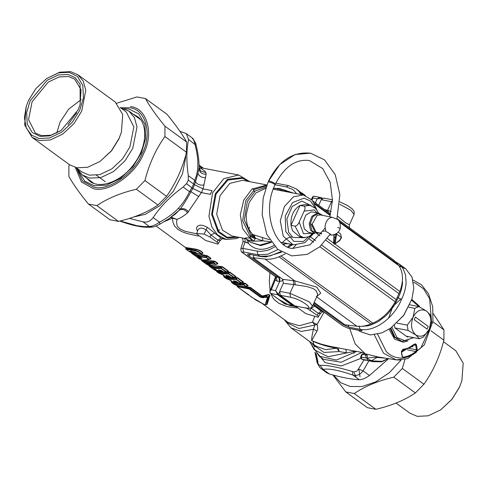 <?xml version="1.0" encoding="UTF-8"?>
<svg xmlns="http://www.w3.org/2000/svg" width="488" height="488" viewBox="0 0 488 488"><rect width="100%" height="100%" fill="white"/><g stroke="black" fill="none" stroke-linecap="round" stroke-linejoin="round"><path stroke-width="0.73" d="M278.239 299.138L289.872 305.598L296.789 306.921M306.891 308.276L317.163 315.254L318.28 313.351L321.104 311.143L323.147 311.85M296.899 306.403L296.814 307.068L305.781 313.613L317.956 317.2L320.525 313.461C322.403 311.911 323.391 311.429 323.495 312.021L323.983 312.119M313.095 304.841L321.104 311.143M358.601 330.297L347.743 328.064L362.09 330.803L360.016 329.29L348.987 327.18L348.029 325.179M359.168 326.027L360.016 329.29C374.046 332.487 393.944 318.152 401.526 299.406L398.238 297.832L394.011 305.842L388.393 313.15L385.185 316.358L378.255 321.592L371.185 324.935L367.623 325.892L361.498 326.326M397.397 297.546L398.238 297.832C400.837 292.434 402.283 287.164 402.576 282.027L402.252 282.082M266.064 187.099L255.242 191.009L247.325 201.514L244.329 220.045L250.997 235.015L252.101 235.564L253.296 234.917L255.444 238.254L250.417 236.027L250.997 235.015L252.851 234.563L269.559 239.748M285.157 243.122L284.833 243.829L283.205 244.177M288.097 243.683L284.833 243.829L283.937 244.714M277.983 249.551L267.76 254.291L257.896 254.736L257.158 251.106L242.81 248.361L240.877 248.581C240.773 250.893 241.383 252.296 242.719 252.79L275.824 276.958M348.987 327.18L343.204 324.624L344.418 324.453M252.101 235.564L255.444 238.254L254.102 235.094M247.91 239.876L252.113 241.176L253.736 241.182L255.444 238.254L262.934 240.871L262.3 237.394M293.093 304.646L292.349 305.415L292.885 305.677L293.928 305.171M293.001 304.988L293.892 305.226M292.3 305.378L277.837 294.819L278.477 294.386L292.94 304.945L292.349 305.415L284.943 304L292.885 305.677M277.837 294.819L278.416 294.343L275.555 290.604L271.316 289.799L275.226 279.868L275.708 276.879M284.943 304L284.779 303.42L284.943 304L270.425 293.404L270.248 292.812L270.376 293.367L277.782 294.782L275.555 290.604L279.636 281.576L277.038 281.076L275.226 279.868L275.83 276.964M279.374 292.391L278.416 294.343M280.643 277.843L278.953 277.696L279.844 279.185L279.636 281.576L281.521 280.996L283.699 279.478M278.953 277.696L248.557 255.523L250.808 254.663M248.557 255.523C247.123 254.376 247.251 253.912 248.941 254.144L260.61 256.536L265.917 256.92L281.643 252.119M255.291 238.717L250.204 236.46L250.417 236.027M252.113 241.176L249.905 238.12L250.252 237.796L253.736 241.182L262.934 240.871L271.346 241.853M248.886 240.974L248.203 243.195L243.097 241.414L240.877 248.581M277.361 190.058L277.538 188.704L274.012 188.374M273.585 189.271L273.28 189.063M274.366 189.417L273.371 188.819M301.023 194.511L298.882 191.314L296.259 188.893L288.487 185.605L286.285 186.904L274.976 184.745M321.751 197.86L321.915 198.439L321.281 197.628L319.402 197.658L317.206 198.793L312.967 197.988L311.972 199.915M322.08 198.561L321.799 197.896L321.976 198.482L317.206 198.793L315.37 202.819M270.376 293.367L270.187 292.769L270.376 293.367C269.547 292.288 269.858 291.098 271.316 289.799L269.821 291.366L270.267 293.319L285.675 304.298M279.557 281.558L278.916 277.684L275.476 276.592M250.252 237.796L250.204 236.46L242.652 220.735L245.726 200.806L254.559 189.393L266.533 185.806M246.092 238.699L245.757 238.62C247.141 239.205 247.581 240.505 247.081 242.524M276.062 188.392L273.603 188.203M283.839 191.229L277.538 188.704L273.591 188.222M314.345 196.444C313.259 195.908 312.802 196.426 312.967 197.988L312.765 196.688L313.808 196.182L321.006 197.555L322.422 198.317M358.308 330.242L360.046 331.505L370.441 334.963L381.988 332.834L390.62 328.186L403.649 315.37L411.939 298.985L413.787 288.146L412.055 277.196L405.784 268.851L399.031 265.856M271.035 242.017L259.884 245.049L250.429 242.249L246.202 238.736L241.407 237.796M245.354 238.461C244.958 237.827 246.477 237.711 249.905 238.12L242.591 228.567L240.328 214.629L243.75 200.147L251.906 189.118L266.857 184.958M249.557 227.249L248.868 228.903M239.242 237.381L236.442 238.608L226.316 239.468L217.618 235.015L212.024 227.323L208.919 216.251L212.628 192.736L223.772 178.663L238.638 174.997L201.629 167.921L200.348 168.055L204.899 171.154L205.857 172.545L206.192 174.118L203.038 188.911M179.907 131.296L186.288 133.59L188.551 139.428C186.379 149.975 186.306 162.053 188.331 175.662L188.283 180.078L186.599 183.787L192.864 188.459L201.416 192.601L210.285 194.297L212.024 190.631L210.34 194.34L201.355 192.62L187.606 212.786C183.701 216.093 180.151 218.295 176.955 219.399L171.136 217.209M164.712 221.436L172.502 218.154L176.955 219.405L176.595 222.034L176.985 225.175L177.919 226.957L179.981 228.909L185.409 231.391L196.621 233.795M222.979 238.724L220.936 238.016L207.278 227.262L203.179 225.48L200.117 225.114L197.341 226.231L196.414 228.329L197.506 231.062M313.272 233.307L310.575 236.497L303.762 237.564L300.236 236.009L295.087 226.17C296.93 225.755 298.302 224.37 299.193 222.022L303.487 233.752L312.857 233.221M316.773 212.707L314.296 209.919L304.146 211.103C305.354 208.821 305.36 207.174 304.158 206.174L300.059 205.393L290.988 225.383L295.087 226.17M303.762 237.564L299.662 236.778L292.532 230.745L290.988 225.383C290.476 216.141 293.501 209.48 300.059 205.393L305.824 204.539L309.923 205.326L304.158 206.174M304.146 211.103L299.193 222.022M390.62 328.186L403.753 315.443L411.939 298.985M429.342 328.991C432.087 321.427 431.178 315.48 426.628 311.149L418.869 306.586L414.849 308.367L413.098 317.133C410.353 324.697 411.262 330.644 415.813 334.981C421.059 337.8 425.566 335.799 429.342 328.991L423.493 336.976L419.473 338.751L415.813 334.981L408.06 330.419L407.248 325.118L413.098 317.133C416.874 310.325 421.388 308.331 426.628 311.149L430.282 314.919L431.093 320.226L429.342 328.991M409.829 304.86L418.869 306.586M406.315 336.238L419.473 338.751M408.749 307.202L414.849 308.367M396.945 323.147L407.248 325.118M408.505 336.659L407.37 337.007L394.914 327.918L408.06 330.419M428.22 326.411L415.428 317.072L414.227 319.719L427.018 329.058L428.22 326.411L415.428 317.072M374.314 334.805L383.537 353.251L396.122 359.863L378.389 357.021L376.968 357.46C376.455 357.106 373.168 357.332 367.104 358.137L367.501 360.29L369.526 360.766L382.635 361.37L381.311 361.803M387.923 358.613L382.464 361.181M372.911 361.675L361.535 359.15L361.035 357.057L367 358.198L369.648 359.979L369.526 360.766L372.911 361.675L381.793 361.815L388.113 358.637M369.648 359.979L371.813 360.601L376.968 357.46L384.642 358.113M394.914 327.918L394.402 325.374M349.701 328.595L355.221 344.034L365.378 353.904L366.183 357.991L367.104 358.137L367.409 356.033L366.659 354.343L365.378 353.904M378.389 357.021L366.244 354.038M416.575 345.23L417.252 349.695L416.41 352.104C412.311 355.368 408.011 357.271 403.503 357.82L402.258 356.246L401.575 351.781L402.996 349.225C407.01 348.914 410.811 347.236 414.397 344.174L414.202 344.589L414.769 343.936L415.91 344.022L416.575 345.23L413.696 345.12M417.252 349.695L416.435 349.811L415.831 351.531C411.799 354.739 407.565 356.612 403.125 357.155L402.643 357.033M414.44 344.43L415.087 344.375L415.703 345.108L416.435 349.811L408.92 348.273M416.41 352.104L415.831 351.531L407.517 349.841M403.503 357.82L402.075 356.417L401.398 351.946L402.996 349.225M413.086 345.577L412.25 346.883L412.799 346.724M292.141 236.894L289.744 237.253L286.566 238.705L282.387 242.481M202.319 168.055L199.049 166.298M401.441 352.232L414.574 344.046M401.392 351.165L410.024 347.554M201.837 258.542L200.922 257.871C201.941 258.207 202.245 258.426 201.837 258.542L200.062 258.488L197.616 256.7L201.416 257.939L199.677 257.902L198.842 257.2M200.062 258.488L199.812 257.078M199.037 167.964L200.214 168.128L199.031 167.878M226.316 239.468L223.321 238.894C223.089 238.315 222.101 238.791 220.356 240.334L217.788 244.073L205.613 240.486L196.646 233.941L196.658 233.496L204.136 234.106L209.999 237.022L216.995 242.127L218.112 240.224L210.956 234.996L206.351 229.976L203.032 228.335L200.574 228.079L199.049 228.64L197.792 230.238L196.658 233.496M217.788 244.073C218.74 243.902 218.471 243.256 216.995 242.127M317.956 317.2C318.908 317.029 318.64 316.383 317.163 315.254M197.616 256.7L198 256.676L197.616 256.7M197.463 256.853L198.128 256.682M198.86 257.877L199.525 257.701L199.641 257.011M353.83 371.777L356.167 377.48M354.526 351.025L353.94 353.294M193.571 184.019L194.681 180.298C198.854 171.209 198.927 159.137 194.907 144.07L193.937 140.471L191.863 137.659L192.955 138.616C195.42 142.642 196.414 144.625 195.944 144.57C198.226 153.574 199.25 161.254 199.025 167.622L197.957 173.441L195.487 181.817C197.378 184.488 200.245 185.55 204.1 185.001M199.025 167.622L200.818 171.196L205.857 172.545M188.331 175.662L194.681 180.298L195.487 181.817L194.462 184.769M120.17 220.985L137.232 225.767L144.692 226.67L149.261 226.432C152 226.463 155.404 225.053 159.466 222.199C167.433 217.929 173.697 213.329 178.248 208.413C182.506 204.033 186.264 198.451 189.527 191.674L191.888 187.721L192.784 188.478L190.991 191.729C187.264 198.598 183.616 204.441 180.06 209.267L179.145 210.297C181.994 208.565 184.818 209.395 187.606 212.786M191.888 187.721L186.392 183.708L183.171 187.032L189.527 191.674L190.991 191.729L198.823 196.64M188.283 180.078L194.547 184.751L203.093 188.893L211.969 190.588M204.136 234.106L207.278 227.262M220.204 240.09C220.655 240.554 219.96 240.596 218.112 240.224L220.936 238.016M310.886 307.782L311.124 308.123L314.546 306.354M310.167 310.148L311.124 308.123L318.28 313.351C320.128 313.729 320.829 313.68 320.372 313.217M197.677 257.621L199.043 258.75C201.709 260.11 204.905 260.311 208.644 259.354L206.028 257.438C200.781 257.298 196.048 255.98 191.839 253.492L197.359 257.06M194.578 255.358L195.029 255.364L194.578 255.358M195.7 256.048L195.456 255.706L195.7 256.048M206.461 263.691L206.418 263.355L206.985 263.38L215.489 264.35L213.573 262.953C209.09 263.368 205.125 262.605 201.678 260.677L208.547 265.216L206.461 263.691L207.144 263.52L209.23 265.045L209.87 264.899L208.681 264.032M227.481 271.731L225.993 272.017L221.07 268.424C216.587 268.839 212.622 268.083 209.175 266.149L214.098 269.742L216.044 270.688L213.768 268.772L216.214 269.797L218.563 271.511L220.753 271.932L218.404 270.218L218.563 269.827L221.32 270.486L220.887 270.108L223.559 272.127L226.45 271.816L220.735 267.851C216.288 268.241 212.353 267.491 208.937 265.6L208.809 265.32M218.404 270.218L219.088 269.846M214.787 269.108L215.348 269.132L214.787 269.108M216.214 269.797L215.897 269.431L216.214 269.797M213.805 269.053L214.488 268.882L216.733 270.523L217.367 270.37M213.768 268.772L214.336 268.803L213.768 268.772M234.978 277.202L233.496 277.489L228.567 273.896C224.084 274.311 220.119 273.554 216.672 271.621L218.587 273.024L223.711 275.275L226.06 276.989L228.25 277.404L225.901 275.69L226.06 275.305L228.817 275.964L228.384 275.58L231.056 277.599L233.947 277.294L228.231 273.329C223.785 273.713 219.85 272.963 216.434 271.072L216.306 270.797M225.901 275.69L226.584 275.317M222.284 274.579L222.845 274.604L222.284 274.579M223.711 275.275L223.394 274.903L223.711 275.275M242.475 282.674L240.993 282.967L236.064 279.368C231.58 279.783 227.615 279.026 224.169 277.099L226.084 278.495L231.208 280.746L233.557 282.461L235.747 282.875L233.398 281.161L233.557 280.777L236.314 281.436L235.881 281.051L238.553 283.07L241.444 282.765L235.728 278.8C231.281 279.185 227.347 278.435 223.931 276.543L223.26 275.232L225.297 276.47M233.398 281.161L234.081 280.795M229.781 280.057L230.342 280.075L229.781 280.057M231.208 280.746L230.891 280.374L231.208 280.746M321.055 368.647L323.05 369.385L329.406 374.022L326.631 372.716L319.963 367.696C317.499 363.67 316.505 361.681 316.974 361.736L314.955 352.275M388.576 358.71L369.446 375.498C365.408 378.352 362.011 379.762 359.241 379.725C351.378 379.341 341.429 377.444 329.406 374.022M315.199 352.562L317.176 361.205C317.938 363.932 318.914 365.311 320.104 365.347C326.576 364.926 337.367 366.988 352.482 371.533L352.885 375.083C356.923 376.065 360.321 374.656 363.09 370.856L369.446 375.498M188.551 139.428L195.737 145.101M191.863 137.659L186.288 133.59M183.171 187.032C171.075 195.694 161.052 205.869 153.11 217.563C150.322 221.326 146.918 222.741 142.905 221.79L129.418 218.404M133.62 217.02L145.18 214.348L159.728 205.79L173.319 191.339L182.469 173.832L185.666 157.459L185.672 155.398M246.184 293.099L256.06 300.193L264.6 304.713L265.124 304.811L267.497 297.192L263.124 297.778L260.403 297.192L249.124 288.963L237.394 286.682L248.496 294.984L248.282 294.294M192.784 188.478L201.355 192.62M214.378 233.227L210.956 234.996L209.999 237.022M324.087 312.192L317.035 324.52C317.914 327.485 317.932 329.62 317.078 330.931L311.655 340.685L321.464 344.223L330.339 346.401L363.407 352.72M199.732 258.823L199.122 258.799C201.965 260.22 205.283 260.427 209.09 259.415M209.511 259.25L210.828 258.908L208.644 259.354L209.096 259.152L205.814 256.908C200.599 256.731 195.889 255.413 191.699 252.955L191.558 252.68M209.102 259.409L208.644 259.354M210.828 258.908L210.987 258.353L207.589 255.877L206.028 257.438L205.814 256.908L206.412 255.986L198.579 255.09L192.284 252.589M191.839 253.492L191.699 252.955M193.742 254.882L193.529 254.553L194.194 254.889L193.742 254.882M197.14 257.365L196.829 256.81M209.12 265.246L208.547 265.216L209.12 265.246M216.977 264.063L215.971 264.374L213.238 262.379C208.791 262.77 204.856 262.013 201.44 260.122L201.202 259.61M215.971 264.374L215.489 264.35M216.617 270.718L216.044 270.688L216.617 270.718M220.753 271.932L221.326 271.731L220.753 271.932L221.326 271.731L219.197 269.956M226.475 272.042L225.993 272.017M226.06 276.989L225.743 276.617L226.609 277.007L226.06 276.989M228.25 277.404L228.823 277.208L228.25 277.404L228.823 277.208L226.694 275.427M233.972 277.513L233.496 277.489M233.557 282.461L233.24 282.088L234.112 282.479L233.557 282.461M235.747 282.875L236.32 282.68L235.747 282.875L236.32 282.68L234.191 280.899M241.469 282.991L240.993 282.967M247.148 286.084L246.135 286.395L243.408 284.406C238.955 284.791 235.021 284.04 231.611 282.149L230.94 280.838L232.977 282.076M246.135 286.395L243.744 284.974C239.26 285.389 235.295 284.632 231.849 282.698L233.764 284.101C237.192 286.017 241.157 286.773 245.659 286.371L246.135 286.395L245.659 286.371M179.145 210.297L175.216 214.177L169.251 218.508L179.145 210.297M153.11 217.563L159.466 222.199L159.881 224.151L169.251 218.508L159.948 224.12M159.918 224.144C155.843 226.182 153.385 227.146 152.537 227.036C144.466 228.073 133.59 226.084 119.902 221.082L119.895 221.076M142.905 221.79L149.261 226.432L152.555 227.036M314.546 316.834L312.485 322.135L314.858 324.874L313.424 329.315C312.192 334.378 311.6 338.166 311.655 340.685C319.683 344.418 328.052 346.919 336.775 348.188L336.982 347.401M312.192 343.345L313.015 344.674L323.965 352.44L339.203 351.555L336.775 348.188L325.551 349.634L316.035 346.151L291 327.869L301.279 331.413L313.424 329.315L317.078 330.931M345.797 349.353L346.413 352.793L339.203 351.555L338.08 347.877M309.807 341.606L314.205 349.731L328.143 356.752L355.252 351.159M352.482 371.533C355.099 372.228 357.07 371.411 358.399 369.08L363.993 359.924M358.399 369.08L363.09 370.856L368.837 360.894M320.104 365.347L323.05 369.385C328.906 368.294 338.849 370.197 352.885 375.083L359.241 379.725M317.176 361.205L316.974 361.73M284.894 320.091L286.712 322.556L298.93 328.503L317.035 324.52L312.485 322.135L299.236 325.71L288.018 322.373L262.483 303.731M237.351 286.712L237.125 286.255L237.351 286.712M248.63 294.941L248.404 294.49L248.63 294.941M265.124 304.811L266.009 304.726L264.594 304.732L250.814 296.686M266.277 304.573L268.101 297.088L266.198 296.32L262.745 297.058L260.97 296.893L249.691 288.658L237.125 286.255M267.497 297.192L269.437 295.588C269.455 294.557 268.613 294.545 266.899 295.557L262.995 296.533L261.391 296.021L250.106 287.786L244.537 287.627L240.987 287.029L237.571 285.724M266.613 297.009L266.198 296.32L266.899 295.557L266.546 294.99L262.678 295.935L263.124 297.778M260.403 297.192L261.836 295.777L250.551 287.536L249.124 288.963M248.435 288.792L248.008 286.981L240.602 286.371M237.394 286.682L237.022 285.431M210.389 258.89L210.645 258.518L209.096 259.152M210.987 258.353L210.645 258.518L206.223 255.541L192.675 252.412M210.413 265.051L209.986 265.045L210.419 264.752L209.712 264.234M217.123 263.984L217.587 263.587L215.94 264.148M217.514 264.002L217.929 263.428L215.037 261.312L209.986 261.684L206.351 261.233L202.447 259.878M217.929 263.428L217.587 263.587L214.696 261.476L213.573 262.953L213.427 261.019L203.655 260.012M222.449 271.67L220.747 270.224M222.223 271.682L222.845 271.261L222.662 271.694M227.628 271.651L228.091 271.255L226.45 271.816M228.018 271.676L228.439 271.096L222.534 266.784L217.483 267.156L213.848 266.704L209.657 265.21M228.439 271.096L228.091 271.255L222.192 266.948L221.07 268.424L220.924 266.491L210.175 265.088M229.952 277.141L228.244 275.696M229.72 277.154L230.342 276.733L230.159 277.172M235.124 277.123L235.588 276.733L233.947 277.294M235.515 277.147L235.936 276.568L230.031 272.261L224.98 272.627L220.338 271.926M235.936 276.568L235.588 276.733L229.689 272.42L228.567 273.896L228.421 271.962L225.743 272.151M217.8 270.993L217.154 270.681M237.449 282.619L235.741 281.167M237.217 282.631L237.839 282.204L237.656 282.644M242.621 282.601L243.085 282.204L241.444 282.765M243.012 282.619L243.433 282.04L237.528 277.733L232.477 278.105L227.835 277.397M243.433 282.04L243.085 282.204L237.186 277.892L236.064 279.368L235.917 277.44L233.24 277.629M247.684 286.029L248.099 285.45L246.111 286.175M248.099 285.45L245.208 283.339L240.157 283.705L234.728 282.759M247.758 285.614L244.86 283.498L243.744 284.974L243.591 283.046L238.925 283.162M266.375 304.53L267.095 304.445L266.369 304.518L269.437 295.588L269.894 295.514C269.522 294.41 268.4 294.233 266.546 294.99M170.769 217.459L172.502 218.154L172.886 221.991L174.429 225.846L178.089 229.506L181.817 231.58L186.739 233.459L198.36 236.064M269.98 272.694L269.272 280.82L270.102 290.653M270.968 293.831L272.536 297.271L274.262 299.65L278.861 303.304L286.188 306.263L291.428 307.373L297.253 307.904M210.462 265.069L210.419 264.752M219.807 272.511L219.356 272.487M227.304 277.983L226.853 277.965M223.602 275.232L223.248 275.019L223.437 275.47M234.984 283.589L234.533 283.571M231.275 280.832L230.922 280.624L231.117 281.076M267.095 304.445L269.894 295.514M185.458 247.446L195.548 249.1C199.732 250.033 202.191 251.424 202.923 253.266L201.965 253.601M192.29 251.381L192.473 251.503C193.632 252.308 193.754 252.571 192.833 252.278M200.599 253.882L201.184 253.791L200.599 253.882C199.854 252.613 198.024 251.601 195.115 250.844L186.318 249.161L189.582 251.778L191.259 252.558L189.753 251.064L194.681 252.003L198.531 253.949L201.08 253.906L202.447 253.327L201.184 253.791C200.336 252.418 198.329 251.289 195.163 250.393C189.978 249.075 186.898 248.484 185.922 248.624L185.611 247.575L195.529 249.472C199.507 250.283 201.812 251.564 202.447 253.327L202.02 253.546L202.416 253.571M202.447 253.327L202.923 253.266M191.15 250.82L192.059 251.735L192.473 251.503M191.259 252.558L191.827 252.589L192.059 251.735L192.364 252.253M191.18 252.4L191.705 252.131L190.546 251.094L189.753 251.064M189.582 251.778L190.161 251.82L189.582 251.778M198.531 253.949L199.037 253.967M197.811 253.668L197.286 253.199M294.709 305.824L305.61 308.074L294.709 305.824L280.295 295.289L290.555 297.253C300.706 298.967 315.998 310.148 304.969 307.794M285.151 253.931L279.02 256.804C274.073 258.829 269.4 259.586 265.002 259.073L252.985 257.627L282.717 279.362L294.813 280.868L316.767 287.145L320.714 293.16L316.852 296.551M282.717 279.362L283.321 283.327L279.691 291.324L280.295 295.289M283.321 283.327L293.892 284.602L293.184 280.618M279.691 291.324L289.951 293.288L293.892 284.602L306.647 286.493L313.369 288.634L316.053 290.622L317.566 293.868L317.243 295.685L312.552 306.037L309.227 301.846L289.951 293.288L290.555 297.253M337.013 218.685L393.987 260.281L398.928 265.704C403.301 272.444 403.613 281.045 399.873 291.513L395.195 301.822C389.601 311.936 382.159 319.048 372.856 323.166L370.917 323.971C365.97 325.996 361.303 326.753 356.899 326.246L344.882 324.795L314.211 302.377M327.881 211.969L328.851 210.743L331.102 211.707M337.678 216.3L345.522 222.766L349.414 224.767C349.237 227.231 349.554 228.445 350.372 228.402M289.781 246.367L292.879 244.598M252.985 257.627L254.053 255.279M292.587 248.471L296.021 245.031M326.923 211.267L327.576 210.352L328.851 210.743M300.163 191.894L304.463 195.212M318.725 205.271L321.256 199.696L332.42 201.855M332.499 199.787L323.617 198.085L321.256 199.696M338.208 232.136L340.606 233.886L341.332 237.314L339.721 240.23L335.097 243.75L336.763 233.435M333.987 234.38L333.597 243.402L334.39 243.927L333.761 243.469L334.213 234.234M334.085 244.018L335.097 243.75L334.951 244.03L334.329 243.579L335.842 233.654L341.332 237.314M333.761 243.469L335.097 243.75M335.256 234.307L336.415 234.636M303.072 222.565L304.366 229.037L308.672 232.422L314.809 233.599L310.502 230.208L309.209 223.736L311.887 216.306L317.426 212.994L318.725 213.085L311.295 211.822L305.756 215.135L303.072 222.565M323.117 231.446L324.685 230.873L325.807 231.306C329.9 233.697 331.602 234.935 330.913 235.033L329.839 234.777M331.297 235.076L330.913 235.033M321.793 233.416L316.102 232.239L312.161 224.041L317.176 215.373L320.323 214.909L332.169 217.294C328.168 217.99 325.801 221.058 325.063 226.505L325.807 231.306M337.69 227.341L340.173 228.543C340.606 223.541 339.611 220.43 337.19 219.222L332.169 217.294M26.187 106.567L24.662 124.946L32.129 137.427L39.388 140.526L50.294 139.983L62.812 134.041L74.042 123.501L81.667 111.179L85.79 90.311L83.265 81.124L77.885 74.749L70.632 71.651L59.768 72.181L46.683 78.495L58.664 72.834L69.101 72.322L77.476 76.451L82.82 85.479L83.436 97.789L79.709 110.312L72.383 122.153L61.592 132.278L49.562 137.988L39.077 138.513L31.628 135.17L26.279 128.002L24.4 117.815L26.187 106.567L28.475 100.522L35.837 88.639L46.683 78.495M40.053 136.359L49.813 135.884L61.018 130.589L78.043 109.995L80.178 104.347L80.093 84.302L75.097 77.598L68.125 74.475L58.322 74.963L47.08 80.3L30.14 100.839L26.657 112.551L27.23 124.062L32.226 132.504L40.053 136.359M77.885 74.749L115.259 102.029L122.726 114.509L121.414 132.175L119.035 138.464L111.38 150.829L100.089 161.394L87.62 167.28L76.756 167.811L69.503 164.712L32.129 137.427M61.329 130.375L50.77 135.267L41.584 135.682L35.343 133.017L28.554 119.645L32.098 101.711L48.3 82.063L59.06 76.958L68.43 76.494L74.67 79.154L81.051 89.713L80.069 104.707M81.209 99.558L68.594 109.233L60.061 122.122L56.773 133.029M67.972 124.69L76.677 112.765M121.414 132.175L118.913 138.934L111.557 150.816L100.089 161.394M120.115 107.451L126.276 111.947L133.864 126.904L129.906 146.961L122.579 158.795L111.789 168.927L99.759 174.637L89.28 175.155L82.301 172.179L76.14 167.683M120.615 107.817L128.942 111.13L134.426 117.626L136.994 126.984L132.791 148.242L125.032 160.79L113.588 171.526L100.839 177.577L89.731 178.132L82.338 174.972L76.64 168.049M358.869 369.355L360.01 376.803M440.579 409.938L451.943 399.385L459.446 387.271L461.886 380.75L459.507 387.039L451.858 399.391L440.579 409.938L428.122 415.819L417.27 416.349L410.024 413.257L396.036 403.045M443.5 341.71L455.737 350.64L463.191 363.103L461.886 380.75M404.942 359.461L402.325 368.464L393.767 377.157C378.115 380.799 364.951 386.252 354.27 393.529L345.772 391.907L367.379 407.675L375.87 409.298C391.522 405.656 404.692 400.197 415.367 392.925L423.932 384.233C433.07 371.374 439.731 356.697 443.897 340.209L443.964 329.894L433.32 313.638M333.469 375.138L340.899 382.793L350.195 386.502L362.005 386.514L375.681 381.903L389.4 372.637L401.093 360.059M345.772 391.907L332.95 374.998M443.897 340.209L430.971 330.772M432.88 321.799L443.964 329.894M402.325 368.464L423.932 384.233M415.367 392.925L393.767 377.157M354.27 393.529L375.87 409.298M116.711 103.218L136.951 96.941L145.448 98.564C149.468 105.969 155.977 115.186 164.974 126.221L164.913 136.536C155.77 149.395 149.108 164.072 144.942 180.56L136.378 189.252C120.725 192.894 107.561 198.354 96.88 205.625L88.389 204.002C79.392 192.967 72.883 183.75 68.863 176.351L68.924 166.03L69.314 164.572M139.794 118.7L138.659 118.224M92.049 182.061L92.848 183M88.389 204.002L109.989 219.771L118.486 221.393C134.139 217.752 147.303 212.298 157.984 205.021L166.542 196.329C175.686 183.47 182.341 168.793 186.514 152.305L186.575 141.99C182.555 134.584 176.046 125.367 167.049 114.338L145.448 98.564M96.88 205.625L118.486 221.393M157.984 205.021L136.378 189.252M144.942 180.56L166.542 196.329M164.974 126.221L186.575 141.99M186.514 152.305L164.913 136.536M325.069 228.146L310.014 244.787L292.611 248.477C275.006 247.806 261.525 212.304 274.964 184.897C274.323 183.817 272.389 182.866 269.162 182.036L268.071 182.042L263.191 197.976L262.172 214.58L266.857 234.563L277.727 249.344L291.745 255.901L307.208 254.4L319.908 246.69L330.254 234.094M336.915 219.008L339.868 194.736L335.268 174.698L324.465 159.832L310.49 153.171L295.033 154.556L279.819 164.505L268.412 181.28C268.693 180.157 275.873 183.39 275.244 184.281C284.467 166.658 295.856 158.746 309.41 160.558L322.788 168.616L330.187 182.414L332.487 200.263L329.803 216.751M310.813 153.232C292.959 151.298 278.861 160.564 268.534 181.024L269.693 180.877L268.504 181.085M315.48 305.909L320.86 310.514L323.52 311.783M313.381 304.207L342.887 325.917L348.383 328.345M343.442 326.155L347.743 328.064M343.204 324.624L313.845 303.188M273.231 189.198L303.402 194.968L293.526 196.786L284.412 206.461L280.283 220.838L283.247 236.216L292.843 244.543L293.88 244.787L281.064 242.335M252.851 234.563C248.099 229.702 245.915 222.961 246.287 214.342L249.209 202.386L255.779 193.022L265.655 188.301M274.933 246.763L270.321 249.258L266.875 250.515L260.732 251.43L257.158 251.106M243.658 238.217C245.043 238.803 245.488 240.102 244.988 242.121L242.81 248.361L243.549 251.997L257.896 254.736L259.97 256.255L269.864 255.999L280.862 251.637M287.694 246.898L290.756 244.189M248.941 254.144L260.61 256.536M401.526 299.406C404.29 293.642 405.815 288.018 406.108 282.534L405.534 274.97L403.07 268.595L398.867 263.813L395.963 261.971M271.298 242.39L260.647 245.659L250.429 242.249M274.103 245.366C263.557 251.259 254.925 250.533 248.203 243.195M302.792 194.852L298.491 190.521L302.676 194.828M279.606 188.466L293.398 193.053M296.558 193.657L294.038 190.637L292.141 189.185L286.285 186.904M322.397 198.329L321.988 198.036M321.83 198.805L321.976 198.482M243.549 251.997C242.28 251.814 242.188 252.162 243.274 253.028L276.391 277.202L277.038 281.076M243.274 253.028L242.719 252.79M284.894 303.963L284.711 303.371L284.894 303.963M243.097 241.414C242.975 238.955 242.353 237.735 241.212 237.754L231.891 235.978L222.479 230.135L216.702 214.238L220.064 195.621L229.817 183.378L242.536 180.298L266.216 184.824M237.29 237.009L226.951 237.192L218.654 231.361L212.426 214.208L216.05 194.12L227.914 180.054L242.737 178.266L247.928 181.329M248.941 181.518L242.896 177.589L227.591 179.249L215.306 193.736L211.603 214.494L218.16 232.111L227.188 238.071L238.303 237.205M304.963 237.717L292.885 237.479L288.628 232.19L286.846 219.088L292.123 206.583L301.773 201.062L311.094 205.625M315.37 208.291L310.533 201.068L303.981 198.152L292.562 202.599L285.254 215.983L285.761 231.538L293.819 241.389L303.475 241.475L312.381 233.569M377.59 334.213L386.27 351.592C390.864 356.118 396.165 358.259 402.179 358.015L411.665 355.313L420.857 347.932L431.752 324.41L429.641 298.723L423.547 288.792L415.544 283.18L413.452 282.467M412.952 280.002L421.498 284.772L428.513 293.782L432.685 306.629L432.96 321.153L424.298 344.943L407.712 358.631L396.122 359.863L400.435 360.071M390.827 328.046L394.945 337.116L401.99 341.411L394.31 337.178L390.138 328.515M407.931 341.02L403.192 342.204L394.615 339.136L389.015 329.248M388.588 318.152L392.779 306.61L400.855 298.973M391.962 327.253L396.933 337.513L405.357 340.825L413.19 337.556M419.155 306.738L411.579 300.163M413.092 346.096L412.25 346.883M363.56 353.574L365.433 353.934L363.45 353.544L362.267 354.349L366.354 355.13M365.457 360.248L361.419 359.113L367.501 360.29M360.913 357.521L362.145 354.813M197.957 173.441C199.409 176.504 201.947 177.864 205.57 177.522M198.927 168.86C199.684 172.593 202.105 174.344 206.192 174.118M203.093 188.893L201.416 192.601M194.547 184.751L192.864 188.459M193.663 184.006L191.979 187.715M178.248 208.413L180.06 209.267C182.933 207.857 185.751 208.73 188.514 211.89M199.043 258.75L198.829 258.426L199.043 258.75M201.678 260.677L201.44 260.122M208.547 265.216L209.23 265.045M209.175 266.149L208.937 265.6M214.098 269.742L213.884 269.419L214.677 269.785L214.098 269.742M216.044 270.688L216.733 270.523M218.563 271.511L218.246 271.145L219.112 271.535L218.563 271.511M223.559 272.127L223.126 271.743L224.065 272.145M216.672 271.621L216.434 271.072M218.587 273.024L218.374 272.694L219.161 273.066L218.587 273.024M231.056 277.599L230.623 277.214L231.562 277.617M224.169 277.099L223.931 276.543M226.084 278.495L225.871 278.166L226.658 278.538L226.084 278.495M238.553 283.07L238.12 282.686L239.059 283.089M231.849 282.698L231.611 282.149M233.764 284.101L233.551 283.772L234.338 284.144L233.764 284.101M316.145 353.58L318.005 362.242M221.326 271.731L222.394 271.426M228.823 277.208L229.891 276.897M236.32 282.68L237.388 282.375M356.673 351.433L336.348 360.065L319.121 356.161L309.441 341.338M313.162 341.307L313.607 344.01M313.705 344.449L314.15 346.199M319.121 356.161L323.501 359.308L341.204 362.267L361.889 352.428M314.485 345.016L314.858 347.011M316.364 351.903L325.038 362.596L341.295 365.982L360.87 358.387M361.73 357.808L362.425 357.326M207.589 255.877L206.223 255.541M215.037 261.312L213.427 261.019M222.534 266.784L220.924 266.491M230.031 272.261L228.421 271.962M218.801 269.894L221.064 270.407L223.303 272.042L221.863 271.84M237.528 277.733L235.917 277.44M226.298 275.366L228.561 275.885L230.8 277.519L229.36 277.312M223.107 274.976L224.132 277.074L226.048 278.471L231.068 280.679L233.416 282.393L235.96 282.967L237.473 282.57M245.208 283.339L243.591 283.046M238.601 283.138L236.649 282.845M250.551 287.536L248.008 286.981M262.678 295.935L261.836 295.777M185.531 247.611L185.294 247.135M195.115 250.844L195.548 249.1M185.611 247.575L186.318 249.161M265.002 259.073L294.813 280.868L295.258 284.791M279.02 256.804L370.917 323.971M280.96 255.999L372.856 323.166M316.279 296.551L356.899 326.246M316.871 233.636L319.933 235.875M325.966 240.285L399.038 293.697M319.89 233.05L321.311 234.088M327.332 238.492L333.615 243.085M334.994 244.091L399.873 291.513M311.009 237.339L315.498 240.621M321.616 245.098L396.317 299.699M309.416 239.126L313.644 242.219M319.841 246.745L395.195 301.822M314.431 203.289L330.327 214.909M339.038 221.271L397.964 264.344M315.028 204.381L330.181 215.458M339.654 222.382L398.928 265.704M339.727 204.265L350.787 210.218L354.111 214.415L349.414 224.767M324.575 209.547L327.576 210.352L331.517 201.666L332.48 200.422M335.909 237.442L333.951 237.198M339.502 240.657L339.721 240.23L339.502 240.657M322.312 215.287L318.127 213.567L312.82 216.739L310.252 223.858L311.923 230.757L316.858 233.392L318.951 232.874M318.225 232.733L315.254 232.514L311.118 223.919M120.274 107.732L129.607 107.781C145.589 108.909 152.573 133.932 142.307 153.281C134.779 173.155 108.019 191.729 93.641 187.056L82.576 181.097L76.482 167.933M75.353 167.488L81.466 182.012L93.281 188.581C108.141 193.413 135.81 174.21 143.594 153.659C154.208 133.657 146.986 107.781 130.461 106.616M78.537 171.178L84.747 181.176L94.233 185.757L106.378 185.153L120.31 178.541L132.815 166.804L141.3 153.092L145.619 138.58L144.906 124.318L138.72 113.856L129.015 109.08L124.172 108.665M132.925 114.039L137.14 116.315C147.73 123.061 147.522 145.442 134.828 162.864C122.787 181.03 100.132 189.759 89.774 181.201L86.321 177.882M288.652 247.312L291.922 244.415M298.491 190.521L296.259 188.893M275.769 183.171L288.487 185.605M287.371 191.638L279.514 188.447L273.969 188.362M398.464 263.508L405.784 268.851M342.887 325.917L313.32 304.335M269.834 291.324L275.567 276.775M311.405 199.324L312.759 196.701M254.388 191.723L252.808 188.405M238.638 174.997L249.886 181.701M309.923 205.326L315.175 208.101L316.669 209.834L318.365 213.012M317.224 210.688L312.265 200.245L303.402 194.968M293.88 244.787L304.927 242.676L313.686 233.38M401.99 341.411L413.702 337.653M419.772 307.056L419.192 305.945L411.817 299.382M402.63 349.737C406.779 349.426 410.695 347.694 414.379 344.552L414.922 344.339M361.419 359.113L360.577 357.1L361.809 354.392L363.45 353.544M199.043 165.06L203.435 168.269M197.738 256.682L201.806 258.213M191.229 252.564L191.796 253.467L197.5 257.243M214.116 268.803L218.728 271.59L220.966 272.017L222.479 271.621M216.117 270.73L218.636 273.054L223.571 275.208L226.231 277.068L228.463 277.495L229.976 277.092M233.795 280.844L236.058 281.356L238.815 283.162L242.762 282.546M196.749 256.822L199.141 258.811M201.019 259.555L201.642 260.653L206.65 264.301L208.657 265.277L210.365 265.021M206.705 263.368L215.787 264.441L217.264 263.929M208.62 265.259L209.139 266.125L214.147 269.779L216.154 270.749L217.746 270.541M223.303 272.042L226.292 272.109L227.987 271.554M230.8 277.519L233.789 277.581L235.265 277.074M230.794 280.588L231.806 282.674L233.813 284.132C237.345 286.096 241.395 286.877 245.952 286.462L247.434 285.956M236.576 284.986L237.314 286.688L248.703 294.789M246.129 293.056L248.008 294.636M210.462 258.86L209.193 259.378M291 327.869L284.187 319.573M265.905 304.817L266.405 304.494M219.685 229.866L217.166 230.848M156.014 225.999L185.501 247.526M200.885 253.974L202.172 253.492M185.873 248.746C185.324 248.746 187.441 250.32 189.57 251.771L191.369 252.619L192.748 252.229M190.57 251.082L194.706 252.052L198.793 254.041L200.891 253.974M292.526 244.531L289.878 246.275M305.61 308.074C312.369 308.495 310.197 308.178 312.552 306.037M330.583 213.939L312.9 201.013M305.311 195.468L302.09 193.114M339.886 201.849L347.486 205.472L352.434 209.023L354.227 211.646L354.111 214.415M340.606 233.886L341.46 237.51L341.228 238.248L339.697 240.614L334.646 244.128M340.173 228.543C338.782 232.727 335.799 234.917 331.212 235.106M322.464 215.318L318.725 213.085M105.249 181.658L96.514 175.284M140.41 119.499L128.942 111.13M93.8 183.342L82.338 174.972"/></g></svg>
